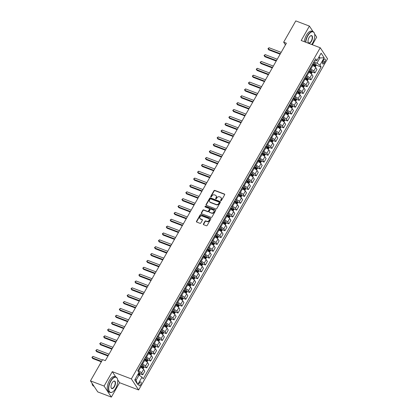 <?xml version="1.0" encoding="UTF-8"?>
<svg xmlns="http://www.w3.org/2000/svg" width="418" height="418" viewBox="0 0 418 418"><rect width="100%" height="100%" fill="white"/><g stroke="black" fill="none" stroke-linecap="round" stroke-linejoin="round"><path stroke-width="0.63" d="M220.803 200.744A0.455 0.381 -33.4 0 0 221.394 200.509L224.654 194.788A0.648 0.543 -33.4 0 0 224.429 194.046L214.81 190.378A0.648 0.543 -33.4 0 0 213.969 190.712L210.703 196.439A0.455 0.381 -33.4 0 0 211.451 196.721L211.874 195.985A2.069 1.735 -33.4 0 1 214.57 194.908L215.369 195.216A2.069 1.735 -33.4 0 1 216.111 195.802A2.069 1.735 -33.4 0 1 216.096 197.594L215.672 198.331A0.455 0.381 -33.4 0 0 216.419 198.618L216.843 197.876A2.069 1.735 -33.4 0 1 219.539 196.805L220.338 197.113A2.069 1.735 -33.4 0 1 221.08 197.693A2.069 1.735 -33.4 0 1 221.065 199.485L220.641 200.227A0.455 0.381 -33.4 0 0 220.803 200.744M140.652 384.821A2.106 0.977 110.9 0 0 140.772 381.9A2.106 0.977 110.9 0 0 139.387 382.914A2.106 0.977 110.9 0 0 139.272 385.835A2.106 0.977 110.9 0 0 140.652 384.821M203.425 223.975A0.648 0.543 -33.4 0 0 203.65 224.717L206.351 225.746A0.648 0.543 -33.4 0 0 207.192 225.412L210.813 219.053A0.648 0.543 -33.4 0 0 210.588 218.311L200.969 214.643A0.648 0.543 -33.4 0 0 200.128 214.983L196.502 221.336A0.648 0.543 -33.4 0 0 196.732 222.078L199.987 223.322A0.648 0.543 -33.4 0 0 200.828 222.987L202.38 220.265A0.648 0.543 -33.4 0 0 202.155 219.523L200.541 218.907A1.729 1.453 -33.4 0 1 199.919 218.421A1.729 1.453 -33.4 0 1 200.201 216.555A1.729 1.453 -33.4 0 1 202.181 216.028L208.514 218.442A1.729 1.453 -33.4 0 1 209.136 218.927A1.729 1.453 -33.4 0 1 208.848 220.793A1.729 1.453 -33.4 0 1 206.873 221.321L205.818 220.918A0.648 0.543 -33.4 0 0 204.972 221.253L203.425 223.975L203.618 224.273A0.648 0.543 -33.4 0 0 203.545 224.665M112.296 371.659L104.077 386.06L90.466 380.876L97.755 391.912L111.366 397.1L119.585 382.695L138.64 389.957L131.351 378.922L112.296 371.659L115.833 377.015M313.092 31.674L309.404 26.088L301.19 40.494L320.245 47.757L131.351 378.922M309.404 26.088L295.792 20.9L283.665 42.166L285.442 44.857M90.466 380.876L102.598 359.611L105.32 360.645L286.387 43.2L283.665 42.166M215.902 208.995A0.648 0.543 -33.4 0 0 216.743 208.66L220.37 202.302A0.648 0.543 -33.4 0 0 220.145 201.56L210.526 197.892A0.648 0.543 -33.4 0 0 209.684 198.231L206.058 204.585A0.648 0.543 -33.4 0 0 206.283 205.327L215.902 208.995M215.594 210.677L211.968 217.036A0.648 0.543 -33.4 0 1 211.127 217.37L201.507 213.702A0.648 0.543 -33.4 0 1 201.277 212.961L202.829 210.238A0.648 0.543 -33.4 0 1 203.671 209.904L207.574 211.393A0.648 0.543 -33.4 0 0 208.415 211.059L209.444 209.251A0.648 0.543 -33.4 0 0 209.219 208.509L205.154 206.962A0.455 0.381 -33.4 0 1 205.588 206.21L215.364 209.935A0.648 0.543 -33.4 0 1 215.594 210.677M323.636 59.957L322.952 61.164A2.038 0.951 110.9 0 0 322.832 63.996A2.038 0.951 110.9 0 0 324.169 63.013L324.859 61.807A2.038 0.951 110.9 0 0 324.974 58.975A2.038 0.951 110.9 0 0 323.636 59.957M138.64 389.957L327.534 58.792L320.245 47.757M314.649 60.62L315.501 60.944L316.891 60.579L315.7 58.776L137.762 370.735L138.954 372.542L134.732 379.946L137.762 384.544L136.049 380.323L139.022 375.113L137.762 374.632M316.891 60.579L321.118 53.175L324.154 57.768L319.927 65.177L316.959 63.149L313.876 61.974M316.034 65.041L321.118 66.979L319.927 65.177M321.118 66.979L143.181 378.938L141.989 377.135L137.762 384.544M312.345 44.747L316.692 37.124L314.592 33.942M104.077 386.06L111.366 397.1M318.673 57.459L319.937 57.94L319.112 56.691M316.959 63.149L319.937 57.94L324.154 57.768M139.973 373.708L142.773 374.774L141.582 372.971A2.633 0.737 -150.3 0 0 138.614 370.949L137.815 370.641M142.773 374.774L144.806 371.21L143.614 369.402A2.633 0.737 -150.3 0 0 140.647 367.38L139.852 367.077M143.886 366.847L146.687 367.913L145.49 366.111A2.633 0.737 -150.3 0 0 142.528 364.088L141.728 363.785M146.687 367.913L148.719 364.35L147.528 362.542A2.633 0.737 -150.3 0 0 144.56 360.52L143.761 360.217M147.8 359.987L150.595 361.058L149.404 359.25A2.633 0.737 -150.3 0 0 146.441 357.228L145.642 356.925M150.595 361.058L152.633 357.489L151.441 355.687A2.633 0.737 -150.3 0 0 148.474 353.659L147.674 353.356M151.708 353.132L154.508 354.198L153.317 352.395A2.633 0.737 -150.3 0 0 150.349 350.368L149.555 350.065M154.508 354.198L156.546 350.629L155.35 348.826A2.633 0.737 -150.3 0 0 152.387 346.804L151.588 346.496M155.621 346.271L158.422 347.337L157.231 345.534A2.633 0.737 -150.3 0 0 154.263 343.507L153.463 343.204M158.422 347.337L160.455 343.774L159.263 341.966A2.633 0.737 -150.3 0 0 156.301 339.944L155.501 339.641M159.535 339.411L162.336 340.477L161.144 338.674A2.633 0.737 -150.3 0 0 158.176 336.652L157.377 336.344M162.336 340.477L164.368 336.913L163.177 335.105A2.633 0.737 -150.3 0 0 160.209 333.083L159.415 332.78M163.448 332.55L166.249 333.621L165.053 331.814A2.633 0.737 -150.3 0 0 162.09 329.792L161.291 329.488M166.249 333.621L168.282 330.053L167.09 328.25A2.633 0.737 -150.3 0 0 164.122 326.223L163.323 325.92M167.357 325.695L170.157 326.761L168.966 324.953A2.633 0.737 -150.3 0 0 166.003 322.931L165.204 322.628M170.157 326.761L172.195 323.192L171.004 321.39A2.633 0.737 -150.3 0 0 168.036 319.362L167.237 319.059M171.27 318.835L174.071 319.901L172.88 318.098A2.633 0.737 -150.3 0 0 169.912 316.071L169.118 315.768M174.071 319.901L176.109 316.332L174.912 314.529A2.633 0.737 -150.3 0 0 171.95 312.507L171.15 312.199M175.184 311.974L177.984 313.04L176.793 311.238A2.633 0.737 -150.3 0 0 173.825 309.215L173.026 308.907M177.984 313.04L180.017 309.477L178.826 307.669A2.633 0.737 -150.3 0 0 175.863 305.647L175.064 305.344M179.097 305.114L181.898 306.185L180.707 304.377A2.633 0.737 -150.3 0 0 177.739 302.355L176.939 302.052M181.898 306.185L183.93 302.616L182.739 300.808A2.633 0.737 -150.3 0 0 179.771 298.786L178.977 298.483M183.011 298.253L185.811 299.325L184.615 297.517A2.633 0.737 -150.3 0 0 181.652 295.495L180.853 295.192M185.811 299.325L187.844 295.756L186.653 293.953A2.633 0.737 -150.3 0 0 183.685 291.926L182.885 291.623M186.919 291.398L189.72 292.464L188.528 290.662A2.633 0.737 -150.3 0 0 185.566 288.634L184.766 288.331M189.72 292.464L191.757 288.895L190.566 287.093A2.633 0.737 -150.3 0 0 187.598 285.071L186.799 284.762M190.833 284.538L193.633 285.604L192.442 283.801A2.633 0.737 -150.3 0 0 189.474 281.774L188.68 281.471M193.633 285.604L195.666 282.04L194.474 280.232A2.633 0.737 -150.3 0 0 191.512 278.21L190.712 277.907M194.746 277.677L197.547 278.743L196.356 276.941A2.633 0.737 -150.3 0 0 193.388 274.919L192.588 274.61M197.547 278.743L199.579 275.18L198.388 273.372A2.633 0.737 -150.3 0 0 195.425 271.35L194.626 271.047M198.66 270.817L201.46 271.888L200.269 270.08A2.633 0.737 -150.3 0 0 197.301 268.058L196.502 267.755M201.46 271.888L203.493 268.319L202.302 266.517A2.633 0.737 -150.3 0 0 199.334 264.489L198.54 264.186M202.573 263.962L205.369 265.028L204.177 263.22A2.633 0.737 -150.3 0 0 201.215 261.198L200.415 260.895M205.369 265.028L207.406 261.459L206.215 259.656A2.633 0.737 -150.3 0 0 203.247 257.634L202.448 257.326M206.482 257.101L209.282 258.167L208.091 256.365A2.633 0.737 -150.3 0 0 205.128 254.337L204.329 254.034M209.282 258.167L211.32 254.599L210.129 252.796A2.633 0.737 -150.3 0 0 207.161 250.774L206.361 250.466M210.395 250.241L213.196 251.307L212.004 249.504A2.633 0.737 -150.3 0 0 209.037 247.482L208.242 247.174M213.196 251.307L215.228 247.743L214.037 245.936A2.633 0.737 -150.3 0 0 211.074 243.913L210.275 243.61M214.309 243.38L217.109 244.452L215.918 242.644A2.633 0.737 -150.3 0 0 212.95 240.622L212.151 240.319M217.109 244.452L219.142 240.883L217.95 239.075A2.633 0.737 -150.3 0 0 214.988 237.053L214.188 236.75M218.222 236.52L221.023 237.591L219.831 235.783A2.633 0.737 -150.3 0 0 216.864 233.761L216.064 233.458M221.023 237.591L223.055 234.023L221.864 232.22A2.633 0.737 -150.3 0 0 218.896 230.193L218.102 229.89M222.136 229.665L224.931 230.731L223.74 228.928A2.633 0.737 -150.3 0 0 220.777 226.901L219.978 226.598M224.931 230.731L226.969 227.162L225.777 225.359A2.633 0.737 -150.3 0 0 222.81 223.337L222.01 223.029M226.044 222.804L228.845 223.87L227.653 222.068A2.633 0.737 -150.3 0 0 224.691 220.04L223.891 219.737M228.845 223.87L230.882 220.307L229.691 218.499A2.633 0.737 -150.3 0 0 226.723 216.477L225.924 216.174M229.957 215.944L232.758 217.01L231.567 215.207A2.633 0.737 -150.3 0 0 228.599 213.185L227.805 212.877M232.758 217.01L234.791 213.446L233.599 211.639A2.633 0.737 -150.3 0 0 230.637 209.617L229.837 209.314M233.871 209.084L236.672 210.155L235.48 208.347A2.633 0.737 -150.3 0 0 232.512 206.325L231.713 206.022M236.672 210.155L238.704 206.586L237.513 204.783A2.633 0.737 -150.3 0 0 234.55 202.756L233.751 202.453M237.785 202.228L240.585 203.294L239.394 201.486A2.633 0.737 -150.3 0 0 236.426 199.464L235.627 199.161M240.585 203.294L242.618 199.726L241.426 197.923A2.633 0.737 -150.3 0 0 238.459 195.901L237.664 195.593M241.698 195.368L244.493 196.434L243.302 194.631A2.633 0.737 -150.3 0 0 240.34 192.604L239.54 192.301M244.493 196.434L246.531 192.865L245.34 191.063A2.633 0.737 -150.3 0 0 242.372 189.04L241.573 188.737M245.606 188.508L248.407 189.573L247.216 187.771A2.633 0.737 -150.3 0 0 244.253 185.749L243.454 185.44M248.407 189.573L250.445 186.01L249.253 184.202A2.633 0.737 -150.3 0 0 246.286 182.18L245.486 181.877M249.52 181.647L252.32 182.718L251.129 180.91A2.633 0.737 -150.3 0 0 248.161 178.888L247.367 178.585M252.32 182.718L254.353 179.15L253.162 177.342A2.633 0.737 -150.3 0 0 250.199 175.32L249.4 175.017M253.433 174.787L256.234 175.858L255.043 174.05A2.633 0.737 -150.3 0 0 252.075 172.028L251.275 171.725M256.234 175.858L258.267 172.289L257.075 170.487A2.633 0.737 -150.3 0 0 254.107 168.459L253.313 168.156M257.347 167.931L260.148 168.997L258.956 167.195A2.633 0.737 -150.3 0 0 255.988 165.167L255.189 164.864M260.148 168.997L262.18 165.429L260.989 163.626A2.633 0.737 -150.3 0 0 258.021 161.604L257.227 161.296M261.26 161.071L264.056 162.137L262.865 160.334A2.633 0.737 -150.3 0 0 259.902 158.312L259.103 158.004M264.056 162.137L266.094 158.574L264.902 156.766A2.633 0.737 -150.3 0 0 261.934 154.744L261.135 154.441M265.169 154.211L267.969 155.277L266.778 153.474A2.633 0.737 -150.3 0 0 263.815 151.452L263.016 151.144M267.969 155.277L270.007 151.713L268.811 149.905A2.633 0.737 -150.3 0 0 265.848 147.883L265.049 147.58M269.082 147.35L271.883 148.421L270.692 146.613A2.633 0.737 -150.3 0 0 267.724 144.591L266.93 144.288M271.883 148.421L273.915 144.853L272.724 143.05A2.633 0.737 -150.3 0 0 269.762 141.023L268.962 140.72M272.996 140.495L275.796 141.561L274.605 139.753A2.633 0.737 -150.3 0 0 271.637 137.731L270.838 137.428M275.796 141.561L277.829 137.992L276.638 136.19A2.633 0.737 -150.3 0 0 273.67 134.168L272.876 133.859M276.909 133.635L279.71 134.701L278.513 132.898A2.633 0.737 -150.3 0 0 275.551 130.871L274.751 130.568M279.71 134.701L281.742 131.132L280.551 129.329A2.633 0.737 -150.3 0 0 277.583 127.307L276.784 127.004M280.823 126.774L283.618 127.84L282.427 126.037A2.633 0.737 -150.3 0 0 279.464 124.015L278.665 123.707M283.618 127.84L285.656 124.277L284.465 122.469A2.633 0.737 -150.3 0 0 281.497 120.447L280.697 120.144M284.731 119.914L287.532 120.985L286.34 119.177A2.633 0.737 -150.3 0 0 283.373 117.155L282.578 116.852M287.532 120.985L289.57 117.416L288.373 115.608A2.633 0.737 -150.3 0 0 285.41 113.586L284.611 113.283M288.645 113.059L291.445 114.124L290.254 112.317A2.633 0.737 -150.3 0 0 287.286 110.295L286.487 109.991M291.445 114.124L293.478 110.556L292.286 108.753A2.633 0.737 -150.3 0 0 289.324 106.726L288.524 106.423M292.558 106.198L295.359 107.264L294.167 105.461A2.633 0.737 -150.3 0 0 291.2 103.434L290.4 103.131M295.359 107.264L297.391 103.695L296.2 101.893A2.633 0.737 -150.3 0 0 293.232 99.871L292.438 99.562M296.472 99.338L299.272 100.404L298.076 98.601A2.633 0.737 -150.3 0 0 295.113 96.579L294.314 96.271M299.272 100.404L301.305 96.84L300.114 95.032A2.633 0.737 -150.3 0 0 297.146 93.01L296.346 92.707M300.38 92.477L303.181 93.543L301.989 91.741A2.633 0.737 -150.3 0 0 299.027 89.718L298.227 89.415M303.181 93.543L305.218 89.98L304.027 88.172A2.633 0.737 -150.3 0 0 301.059 86.15L300.26 85.847M304.294 85.617L307.094 86.688L305.903 84.88A2.633 0.737 -150.3 0 0 302.935 82.858L302.141 82.555M307.094 86.688L309.132 83.119L307.935 81.317A2.633 0.737 -150.3 0 0 304.973 79.289L304.173 78.986M308.207 78.762L311.008 79.828L309.816 78.02A2.633 0.737 -150.3 0 0 306.849 75.998L306.049 75.695M311.008 79.828L313.04 76.259L311.849 74.456A2.633 0.737 -150.3 0 0 308.886 72.434L308.087 72.126M312.121 71.901L314.921 72.967L313.73 71.164A2.633 0.737 -150.3 0 0 310.762 69.137L309.963 68.834M314.921 72.967L316.954 69.398L315.762 67.596A2.633 0.737 -150.3 0 0 312.795 65.574L312 65.271M135.228 379.079L136.049 380.323M139.022 375.113L141.989 377.135M119.585 382.695L117.636 379.743M220.782 200.739A0.455 0.381 -33.4 0 1 220.84 200.525L221.263 199.783A2.069 1.735 -33.4 0 0 221.279 197.991A2.069 1.735 -33.4 0 0 221.169 197.85M216.2 195.958A2.069 1.735 -33.4 0 1 216.31 196.099A2.069 1.735 -33.4 0 1 216.294 197.892L215.871 198.628A0.455 0.381 -33.4 0 0 215.813 198.843M224.727 194.396A0.648 0.543 -33.4 0 0 224.628 194.344L215.009 190.676A0.648 0.543 -33.4 0 0 214.162 191.016L210.902 196.737A0.455 0.381 -33.4 0 0 210.844 196.951M220.443 201.91A0.648 0.543 -33.4 0 0 220.338 201.857L210.719 198.195A0.648 0.543 -33.4 0 0 209.878 198.529L206.252 204.883A0.648 0.543 -33.4 0 0 206.178 205.275M219.283 202.61A0.455 0.381 -33.4 0 0 219.126 202.093L210.682 198.874A0.455 0.381 -33.4 0 0 210.092 199.109L209.648 199.888A2.069 1.735 -33.4 0 0 209.632 201.68A2.069 1.735 -33.4 0 0 210.374 202.265L216.148 204.465A2.069 1.735 -33.4 0 0 218.839 203.394L219.283 202.61L219.481 202.908A0.455 0.381 -33.4 0 0 219.34 202.396M209.742 201.821A2.069 1.735 -33.4 0 0 209.831 201.978A2.069 1.735 -33.4 0 0 210.573 202.563L210.374 202.265M219.481 202.908L219.037 203.691A2.069 1.735 -33.4 0 1 216.341 204.763L210.573 202.563M209.517 208.864A0.648 0.543 -33.4 0 1 209.643 209.554L208.613 211.356A0.648 0.543 -33.4 0 1 207.772 211.691L203.869 210.202A0.648 0.543 -33.4 0 0 203.028 210.536L201.476 213.258A0.648 0.543 -33.4 0 0 201.403 213.65M215.667 210.285A0.648 0.543 -33.4 0 0 215.563 210.233L205.781 206.508A0.455 0.381 -33.4 0 0 205.139 206.957M211.623 212.934A1.729 1.453 -33.4 0 0 213.598 212.407A1.729 1.453 -33.4 0 0 213.885 210.541A1.729 1.453 -33.4 0 0 213.264 210.055L211.033 209.204A0.648 0.543 -33.4 0 0 210.191 209.538L209.162 211.341A0.648 0.543 -33.4 0 0 209.392 212.083L211.816 213.232A1.729 1.453 -33.4 0 0 213.797 212.705A1.729 1.453 -33.4 0 0 214.084 210.839A1.729 1.453 -33.4 0 0 213.974 210.698M209.287 212.03A0.648 0.543 -33.4 0 0 209.585 212.381L209.392 212.083M211.816 213.232L209.585 212.381M209.225 219.084A1.729 1.453 -33.4 0 1 209.334 219.225A1.729 1.453 -33.4 0 1 209.047 221.091A1.729 1.453 -33.4 0 1 207.067 221.618L206.011 221.216A0.648 0.543 -33.4 0 0 205.17 221.55L203.618 224.273M200.029 218.562A1.729 1.453 -33.4 0 0 200.117 218.719A1.729 1.453 -33.4 0 0 200.734 219.204L200.541 218.907M202.453 219.873A0.648 0.543 -33.4 0 0 202.354 219.821L200.734 219.204M210.886 218.661A0.648 0.543 -33.4 0 0 210.787 218.609L201.168 214.946A0.648 0.543 -33.4 0 0 200.326 215.28L196.7 221.634A0.648 0.543 -33.4 0 0 196.627 222.026M315.203 66.995L316.065 65.485L315.982 64.341A1.745 0.491 -150.3 0 0 314.906 63.447L313.51 62.611M281.162 52.36L269.067 47.751L268.283 49.12L268.774 49.867L280.117 54.188M312.544 64.315L313.934 65.145A1.745 0.491 29.7 0 1 314.796 65.793L315.172 65.135A1.745 0.491 -150.3 0 0 314.31 64.487L312.92 63.656M312.8 63.865L314.388 64.837L314.012 65.495M268.774 49.867L267.959 48.666L268.283 49.12L280.379 53.734M267.959 48.666L269.067 47.751M311.29 73.855L312.152 72.345L312.068 71.201A1.745 0.491 -150.3 0 0 310.992 70.308L309.602 69.472M277.249 59.22L265.153 54.606L264.369 55.981L264.86 56.728L276.204 61.049M308.63 71.175L310.02 72.006A1.745 0.491 29.7 0 1 310.887 72.654L311.258 71.995A1.745 0.491 -150.3 0 0 310.396 71.347L309.006 70.517M308.886 70.726L310.475 71.692L310.104 72.351M264.86 56.728L264.045 55.521L264.369 55.981L276.465 60.589M264.045 55.521L265.153 54.606M307.376 80.711L308.238 79.206L308.16 78.061A1.745 0.491 -150.3 0 0 307.078 77.163L305.689 76.332M273.335 66.081L261.24 61.467L260.456 62.841L260.952 63.583L272.296 67.909M304.717 78.03L306.112 78.866A1.745 0.491 29.7 0 1 306.974 79.509L307.35 78.85A1.745 0.491 -150.3 0 0 306.483 78.208L305.093 77.372M304.973 77.581L306.566 78.553L306.19 79.211M260.952 63.583L260.132 62.381L260.456 62.841L272.557 67.45M260.132 62.381L261.24 61.467M303.468 87.571L304.325 86.066L304.247 84.917A1.745 0.491 -150.3 0 0 303.165 84.023L301.775 83.192M269.427 72.936L257.326 68.327L256.547 69.696L257.039 70.443L268.382 74.77M300.803 84.891L302.198 85.727A1.745 0.491 29.7 0 1 303.06 86.369L303.437 85.711A1.745 0.491 -150.3 0 0 302.575 85.068L301.179 84.232M301.059 84.441L302.653 85.413L302.277 86.071M257.039 70.443L256.218 69.242L256.547 69.696L268.643 74.31M256.218 69.242L257.326 68.327M299.554 94.431L300.417 92.921L300.333 91.777A1.745 0.491 -150.3 0 0 299.257 90.884L297.862 90.048M265.514 79.796L253.418 75.188L252.634 76.557L253.125 77.304L264.469 81.63M296.895 91.751L298.285 92.582A1.745 0.491 29.7 0 1 299.147 93.23L299.523 92.571A1.745 0.491 -150.3 0 0 298.661 91.923L297.266 91.093M297.151 91.302L298.739 92.273L298.363 92.932M253.125 77.304L252.31 76.102L252.634 76.557L264.73 81.17M252.31 76.102L253.418 75.188M311.708 44.501A8.031 3.736 110.9 0 0 312.664 43.038A8.031 3.736 110.9 0 0 314.529 33.712A8.031 3.736 110.9 0 0 307.857 35.755A8.031 3.736 110.9 0 0 305.788 42.244M305.521 42.145A8.229 3.825 -69.1 0 1 307.638 35.603A8.229 3.825 -69.1 0 1 313.03 31.648A8.229 3.825 -69.1 0 1 314.472 33.508A8.229 3.825 -69.1 0 1 314.498 33.612M311.462 41.215A4.013 1.865 -69.1 0 1 308.129 42.239A4.013 1.865 -69.1 0 1 309.059 37.578A4.013 1.865 -69.1 0 1 310.564 35.854A4.013 1.865 -69.1 0 1 312.465 36.868A4.013 1.865 -69.1 0 1 311.462 41.215M308.103 42.134A3.819 1.776 110.9 0 0 308.74 42.902A3.819 1.776 110.9 0 0 311.243 41.063A3.819 1.776 110.9 0 0 311.457 35.765A3.819 1.776 110.9 0 0 310.469 35.917M290.301 30.53A5.925 2.754 -69.1 0 1 290.63 29.903A5.925 2.754 -69.1 0 1 290.991 29.323M304.325 41.69A8.229 3.825 -69.1 0 1 306.441 35.149A8.229 3.825 -69.1 0 1 311.833 31.188L313.03 31.648M115.634 388.468A8.031 3.736 110.9 0 0 117.5 379.142A8.031 3.736 110.9 0 0 110.827 381.19A8.031 3.736 110.9 0 0 108.821 389.884A8.031 3.736 110.9 0 0 112.63 391.912A8.031 3.736 110.9 0 0 115.634 388.468M112.541 391.964A8.229 3.825 -69.1 0 1 112.452 392.021A8.229 3.825 -69.1 0 1 110.138 392.455A8.229 3.825 -69.1 0 1 110.608 381.038A8.229 3.825 -69.1 0 1 116 377.078A8.229 3.825 -69.1 0 1 117.442 378.943A8.229 3.825 -69.1 0 1 117.468 379.042M114.433 386.65A4.013 1.865 -69.1 0 1 111.099 387.674A4.013 1.865 -69.1 0 1 112.029 383.008A4.013 1.865 -69.1 0 1 113.534 381.289A4.013 1.865 -69.1 0 1 115.436 382.303A4.013 1.865 -69.1 0 1 114.433 386.65M111.068 387.564A3.819 1.776 110.9 0 0 111.71 388.332A3.819 1.776 110.9 0 0 114.213 386.498A3.819 1.776 110.9 0 0 114.427 381.2A3.819 1.776 110.9 0 0 113.44 381.347M93.271 375.96A5.925 2.754 -69.1 0 1 93.601 375.338A5.925 2.754 -69.1 0 1 93.961 374.753M110.138 392.455L108.941 391.995A8.229 3.825 -69.1 0 1 109.406 380.579A8.229 3.825 -69.1 0 1 114.798 376.623L116 377.078M94.071 386.331L93.695 386.185A8.229 3.825 -69.1 0 1 92.054 383.275M295.641 101.292L296.503 99.782L296.419 98.638A1.745 0.491 -150.3 0 0 295.343 97.744L293.953 96.908M261.6 86.657L249.504 82.043L248.72 83.417L249.212 84.164L260.555 88.485M292.981 98.611L294.371 99.442A1.745 0.491 29.7 0 1 295.233 100.09L295.61 99.432A1.745 0.491 -150.3 0 0 294.747 98.784L293.358 97.953M293.237 98.162L294.826 99.134L294.45 99.792M249.212 84.164L248.396 82.957L248.72 83.417L260.816 88.031M248.396 82.957L249.504 82.043M291.727 108.152L292.59 106.642L292.506 105.498A1.745 0.491 -150.3 0 0 291.43 104.599L290.04 103.768M257.687 93.517L245.591 88.903L244.807 90.278L245.298 91.025L256.642 95.346M289.068 105.472L290.458 106.303A1.745 0.491 29.7 0 1 291.325 106.945L291.696 106.287A1.745 0.491 -150.3 0 0 290.834 105.644L289.444 104.813M289.324 105.022L290.918 105.989L290.541 106.647M245.298 91.025L244.483 89.818L244.807 90.278L256.908 94.886M244.483 89.818L245.591 88.903M287.814 115.007L288.676 113.503L288.598 112.353A1.745 0.491 -150.3 0 0 287.516 111.46L286.126 110.629M253.773 100.377L241.677 95.764L240.893 97.138L241.39 97.88L252.733 102.206M285.154 112.327L286.549 113.163A1.745 0.491 29.7 0 1 287.412 113.806L287.788 113.147A1.745 0.491 -150.3 0 0 286.92 112.505L285.531 111.669M285.41 111.878L287.004 112.85L286.628 113.508M241.39 97.88L240.569 96.678L240.893 97.138L252.994 101.746M240.569 96.678L241.677 95.764M283.906 121.868L284.762 120.358L284.684 119.214A1.745 0.491 -150.3 0 0 283.608 118.32L282.213 117.489M249.865 107.233L237.764 102.624L236.985 103.993L237.476 104.74L248.82 109.067M281.241 119.187L282.636 120.023A1.745 0.491 29.7 0 1 283.498 120.666L283.874 120.008A1.745 0.491 -150.3 0 0 283.012 119.365L281.617 118.529M281.497 118.738L283.09 119.71L282.714 120.368M237.476 104.74L236.656 103.539L236.985 103.993L249.081 108.607M236.656 103.539L237.764 102.624M279.992 128.728L280.854 127.218L280.771 126.074A1.745 0.491 -150.3 0 0 279.694 125.181L278.299 124.345M245.951 114.093L233.855 109.485L233.072 110.854L233.563 111.601L244.906 115.922M277.333 126.048L278.722 126.879A1.745 0.491 29.7 0 1 279.585 127.527L279.961 126.868A1.745 0.491 -150.3 0 0 279.099 126.22L277.709 125.39M277.589 125.599L279.177 126.57L278.801 127.229M233.563 111.601L232.748 110.399L233.072 110.854L245.167 115.467M232.748 110.399L233.855 109.485M276.079 135.589L276.941 134.079L276.857 132.934A1.745 0.491 -150.3 0 0 275.781 132.041L274.391 131.205M242.038 120.954L229.942 116.34L229.158 117.714L229.649 118.461L240.993 122.782M273.419 132.908L274.809 133.739A1.745 0.491 29.7 0 1 275.671 134.387L276.047 133.729A1.745 0.491 -150.3 0 0 275.185 133.081L273.795 132.25M273.675 132.459L275.263 133.426L274.887 134.084M229.649 118.461L228.834 117.254L229.158 117.714L241.254 122.322M228.834 117.254L229.942 116.34M272.165 142.444L273.027 140.939L272.944 139.795A1.745 0.491 -150.3 0 0 271.867 138.896L270.477 138.065M238.124 127.814L226.028 123.2L225.245 124.574L225.736 125.316L237.079 129.643M269.505 139.764L270.895 140.6A1.745 0.491 29.7 0 1 271.763 141.242L272.134 140.584A1.745 0.491 -150.3 0 0 271.272 139.941L269.882 139.105M269.762 139.314L271.355 140.286L270.979 140.944M225.736 125.316L224.921 124.115L225.245 124.574L237.346 129.183M224.921 124.115L226.028 123.2M268.251 149.304L269.114 147.8L269.035 146.65A1.745 0.491 -150.3 0 0 267.954 145.757L266.564 144.926M234.211 134.669L222.115 130.061L221.331 131.43L221.827 132.177L233.171 136.503M265.592 146.624L266.987 147.46A1.745 0.491 29.7 0 1 267.849 148.103L268.225 147.444A1.745 0.491 -150.3 0 0 267.363 146.802L265.968 145.966M265.848 146.175L267.442 147.146L267.065 147.805M221.827 132.177L221.007 130.975L221.331 131.43L233.432 136.043M221.007 130.975L222.115 130.061M264.343 156.165L265.2 154.655L265.122 153.511A1.745 0.491 -150.3 0 0 264.045 152.617L262.65 151.781M230.302 141.53L218.201 136.921L217.423 138.29L217.914 139.037L229.257 143.364M261.678 153.484L263.074 154.315A1.745 0.491 29.7 0 1 263.936 154.963L264.312 154.305A1.745 0.491 -150.3 0 0 263.45 153.657L262.055 152.826M261.94 153.035L263.528 154.007L263.152 154.665M217.914 139.037L217.094 137.835L217.423 138.29L229.519 142.904M217.094 137.835L218.201 136.921M260.43 163.025L261.292 161.515L261.208 160.371A1.745 0.491 -150.3 0 0 260.132 159.477L258.737 158.641M226.389 148.39L214.293 143.776L213.509 145.15L214 145.898L225.344 150.219M257.77 160.345L259.16 161.176A1.745 0.491 29.7 0 1 260.022 161.823L260.398 161.165A1.745 0.491 -150.3 0 0 259.536 160.517L258.146 159.686M258.026 159.895L259.615 160.867L259.238 161.526M214 145.898L213.185 144.691L213.509 145.15L225.605 149.764M213.185 144.691L214.293 143.776M256.516 169.886L257.378 168.376L257.295 167.231A1.745 0.491 -150.3 0 0 256.218 166.333L254.828 165.502M222.475 155.25L210.379 150.637L209.596 152.011L210.087 152.758L221.43 157.079M253.857 167.205L255.246 168.036A1.745 0.491 29.7 0 1 256.109 168.679L256.485 168.02A1.745 0.491 -150.3 0 0 255.623 167.378L254.233 166.547M254.113 166.756L255.701 167.722L255.325 168.381M210.087 152.758L209.272 151.551L209.596 152.011L221.692 156.619M209.272 151.551L210.379 150.637M252.603 176.741L253.465 175.236L253.381 174.087A1.745 0.491 -150.3 0 0 252.305 173.193L250.915 172.362M218.562 162.111L206.466 157.497L205.682 158.871L206.178 159.613L217.522 163.94M249.943 174.06L251.333 174.896A1.745 0.491 29.7 0 1 252.2 175.539L252.571 174.881A1.745 0.491 -150.3 0 0 251.709 174.238L250.319 173.402M250.199 173.611L251.793 174.583L251.417 175.241M206.178 159.613L205.358 158.412L205.682 158.871L217.783 163.48M205.358 158.412L206.466 157.497M248.689 183.601L249.551 182.091L249.473 180.947A1.745 0.491 -150.3 0 0 248.391 180.053L247.001 179.223M214.653 168.966L202.552 164.358L201.769 165.727L202.265 166.474L213.608 170.8M246.03 180.921L247.425 181.757A1.745 0.491 29.7 0 1 248.287 182.4L248.663 181.741A1.745 0.491 -150.3 0 0 247.801 181.099L246.406 180.262M246.286 180.471L247.879 181.443L247.503 182.102M202.265 166.474L201.445 165.272L201.769 165.727L213.87 170.34M201.445 165.272L202.552 164.358M244.781 190.462L245.638 188.952L245.559 187.807A1.745 0.491 -150.3 0 0 244.483 186.914L243.088 186.078M210.74 175.826L198.639 171.218L197.86 172.587L198.351 173.334L209.695 177.655M242.116 187.781L243.511 188.612A1.745 0.491 29.7 0 1 244.373 189.26L244.749 188.602A1.745 0.491 -150.3 0 0 243.887 187.954L242.492 187.123M242.377 187.332L243.966 188.304L243.589 188.962M198.351 173.334L197.531 172.132L197.86 172.587L209.956 177.201M197.531 172.132L198.639 171.218M240.867 197.322L241.729 195.812L241.646 194.668A1.745 0.491 -150.3 0 0 240.569 193.774L239.174 192.938M206.826 182.687L194.731 178.073L193.947 179.447L194.438 180.195L205.781 184.516M238.208 194.642L239.598 195.472A1.745 0.491 29.7 0 1 240.46 196.12L240.836 195.462A1.745 0.491 -150.3 0 0 239.974 194.814L238.584 193.983M238.464 194.192L240.052 195.159L239.676 195.817M194.438 180.195L193.623 178.988L193.947 179.447L206.043 184.056M193.623 178.988L194.731 178.073M236.954 204.177L237.816 202.673L237.732 201.523A1.745 0.491 -150.3 0 0 236.656 200.63L235.266 199.799M202.913 189.547L190.817 184.934L190.033 186.308L190.524 187.05L201.868 191.376M234.294 201.497L235.684 202.333A1.745 0.491 29.7 0 1 236.546 202.976L236.922 202.317A1.745 0.491 -150.3 0 0 236.06 201.675L234.67 200.839M234.55 201.048L236.139 202.019L235.762 202.678M190.524 187.05L189.709 185.848L190.033 186.308L202.129 190.916M189.709 185.848L190.817 184.934M233.04 211.038L233.902 209.533L233.819 208.383A1.745 0.491 -150.3 0 0 232.742 207.49L231.353 206.659M198.999 196.403L186.903 191.794L186.12 193.163L186.616 193.91L197.96 198.236M230.381 208.357L231.771 209.193A1.745 0.491 29.7 0 1 232.638 209.836L233.014 209.178A1.745 0.491 -150.3 0 0 232.147 208.535L230.757 207.699M230.637 207.908L232.23 208.88L231.854 209.538M186.616 193.91L185.796 192.708L186.12 193.163L198.221 197.777M185.796 192.708L186.903 191.794M229.132 217.898L229.989 216.388L229.91 215.244A1.745 0.491 -150.3 0 0 228.829 214.35L227.439 213.514M195.091 203.263L182.99 198.654L182.206 200.023L182.703 200.771L194.046 205.097M226.467 215.218L227.862 216.049A1.745 0.491 29.7 0 1 228.724 216.696L229.101 216.038A1.745 0.491 -150.3 0 0 228.238 215.39L226.843 214.559M226.723 214.768L228.317 215.74L227.941 216.399M182.703 200.771L181.882 199.569L182.206 200.023L194.307 204.637M181.882 199.569L182.99 198.654M225.218 224.759L226.075 223.249L225.997 222.104A1.745 0.491 -150.3 0 0 224.921 221.211L223.525 220.375M191.178 210.123L179.076 205.51L178.298 206.884L178.789 207.631L190.133 211.952M222.559 222.078L223.949 222.909A1.745 0.491 29.7 0 1 224.811 223.557L225.187 222.898A1.745 0.491 -150.3 0 0 224.325 222.251L222.93 221.42M222.815 221.629L224.403 222.595L224.027 223.259M178.789 207.631L177.969 206.424L178.298 206.884L190.394 211.498M177.969 206.424L179.076 205.51M221.305 231.619L222.167 230.109L222.083 228.965A1.745 0.491 -150.3 0 0 221.007 228.066L219.612 227.235M187.264 216.984L175.168 212.37L174.384 213.744L174.876 214.491L186.219 218.813M218.645 228.939L220.035 229.769A1.745 0.491 29.7 0 1 220.897 230.412L221.274 229.754A1.745 0.491 -150.3 0 0 220.411 229.111L219.022 228.28M218.901 228.489L220.49 229.456L220.114 230.114M174.876 214.491L174.06 213.284L174.384 213.744L186.48 218.353M174.06 213.284L175.168 212.37M217.391 238.474L218.253 236.969L218.17 235.82A1.745 0.491 -150.3 0 0 217.094 234.926L215.704 234.096M183.35 223.844L171.255 219.231L170.471 220.605L170.962 221.347L182.305 225.673M214.732 235.794L216.122 236.63A1.745 0.491 29.7 0 1 216.984 237.272L217.36 236.614A1.745 0.491 -150.3 0 0 216.498 235.971L215.108 235.135M214.988 235.344L216.576 236.316L216.205 236.975M170.962 221.347L170.147 220.145L170.471 220.605L182.567 225.213M170.147 220.145L171.255 219.231M213.478 245.335L214.34 243.825L214.256 242.68A1.745 0.491 -150.3 0 0 213.18 241.787L211.79 240.956M179.437 230.699L167.341 226.091L166.557 227.46L167.054 228.207L178.397 232.533M210.818 242.654L212.213 243.49A1.745 0.491 29.7 0 1 213.076 244.133L213.452 243.475A1.745 0.491 -150.3 0 0 212.584 242.832L211.194 241.996M211.074 242.205L212.668 243.177L212.292 243.835M167.054 228.207L166.233 227.005L166.557 227.46L178.658 232.074M166.233 227.005L167.341 226.091M209.57 252.195L210.426 250.685L210.348 249.541A1.745 0.491 -150.3 0 0 209.266 248.647L207.877 247.811M175.529 237.56L163.428 232.951L162.649 234.32L163.14 235.068L174.484 239.389M206.905 249.515L208.3 250.345A1.745 0.491 29.7 0 1 209.162 250.993L209.538 250.335A1.745 0.491 -150.3 0 0 208.676 249.687L207.281 248.856M207.161 249.065L208.754 250.037L208.378 250.695M163.14 235.068L162.32 233.866L162.649 234.32L174.745 238.934M162.32 233.866L163.428 232.951M205.656 259.055L206.513 257.545L206.435 256.401A1.745 0.491 -150.3 0 0 205.358 255.508L203.963 254.672M171.615 244.42L159.514 239.807L158.736 241.181L159.227 241.928L170.57 246.249M202.996 256.375L204.386 257.206A1.745 0.491 29.7 0 1 205.248 257.854L205.625 257.195A1.745 0.491 -150.3 0 0 204.763 256.547L203.367 255.717M203.252 255.926L204.841 256.892L204.465 257.551M159.227 241.928L158.406 240.721L158.736 241.181L170.831 245.789M158.406 240.721L159.514 239.807M201.742 265.911L202.605 264.406L202.521 263.256A1.745 0.491 -150.3 0 0 201.445 262.363L200.05 261.532M167.702 251.281L155.606 246.667L154.822 248.041L155.313 248.783L166.657 253.109M199.083 263.23L200.473 264.066A1.745 0.491 29.7 0 1 201.335 264.709L201.711 264.051A1.745 0.491 -150.3 0 0 200.849 263.408L199.459 262.572M199.339 262.781L200.927 263.753L200.551 264.411M155.313 248.783L154.498 247.581L154.822 248.041L166.918 252.65M154.498 247.581L155.606 246.667M197.829 272.771L198.691 271.261L198.607 270.117A1.745 0.491 -150.3 0 0 197.531 269.223L196.141 268.393M163.788 258.136L151.692 253.527L150.908 254.896L151.4 255.644L162.743 259.97M195.169 270.091L196.559 270.927A1.745 0.491 29.7 0 1 197.421 271.569L197.798 270.911A1.745 0.491 -150.3 0 0 196.935 270.268L195.546 269.432M195.425 269.641L197.014 270.613L196.643 271.272M151.4 255.644L150.584 254.442L150.908 254.896L163.004 259.51M150.584 254.442L151.692 253.527M193.915 279.632L194.778 278.122L194.699 276.977A1.745 0.491 -150.3 0 0 193.618 276.084L192.228 275.248M159.875 264.996L147.779 260.388L146.995 261.757L147.491 262.504L158.835 266.83M191.256 276.951L192.651 277.782A1.745 0.491 29.7 0 1 193.513 278.43L193.889 277.771A1.745 0.491 -150.3 0 0 193.022 277.124L191.632 276.293M191.512 276.502L193.106 277.474L192.729 278.132M147.491 262.504L146.671 261.302L146.995 261.757L159.096 266.37M146.671 261.302L147.779 260.388M190.007 286.492L190.864 284.982L190.786 283.838A1.745 0.491 -150.3 0 0 189.704 282.944L188.314 282.108M155.966 271.857L143.865 267.243L143.087 268.617L143.578 269.364L154.921 273.685M187.342 283.812L188.737 284.642A1.745 0.491 29.7 0 1 189.6 285.29L189.976 284.632A1.745 0.491 -150.3 0 0 189.114 283.984L187.719 283.153M187.598 283.362L189.192 284.329L188.816 284.992M143.578 269.364L142.757 268.157L143.087 268.617L155.182 273.231M142.757 268.157L143.865 267.243M186.094 293.352L186.951 291.842L186.872 290.698A1.745 0.491 -150.3 0 0 185.796 289.799L184.401 288.969M152.053 278.717L139.957 274.103L139.173 275.478L139.664 276.225L151.008 280.546M183.434 290.672L184.824 291.503A1.745 0.491 29.7 0 1 185.686 292.145L186.062 291.487A1.745 0.491 -150.3 0 0 185.2 290.844L183.805 290.014M183.69 290.223L185.279 291.189L184.902 291.848M139.664 276.225L138.849 275.018L139.173 275.478L151.269 280.086M138.849 275.018L139.957 274.103M182.18 300.208L183.042 298.703L182.959 297.553A1.745 0.491 -150.3 0 0 181.882 296.66L180.487 295.829M148.139 285.578L136.043 280.964L135.26 282.338L135.751 283.08L147.094 287.406M179.521 297.527L180.91 298.363A1.745 0.491 29.7 0 1 181.773 299.006L182.149 298.347A1.745 0.491 -150.3 0 0 181.287 297.705L179.897 296.869M179.777 297.078L181.365 298.05L180.989 298.708M135.751 283.08L134.936 281.878L135.26 282.338L147.355 286.947M134.936 281.878L136.043 280.964M178.267 307.068L179.129 305.558L179.045 304.414A1.745 0.491 -150.3 0 0 177.969 303.52L176.579 302.689M144.226 292.433L132.13 287.824L131.346 289.193L131.837 289.94L143.181 294.267M175.607 304.388L176.997 305.224A1.745 0.491 29.7 0 1 177.864 305.866L178.235 305.208A1.745 0.491 -150.3 0 0 177.373 304.565L175.983 303.729M175.863 303.938L177.451 304.91L177.08 305.568M131.837 289.94L131.022 288.739L131.346 289.193L143.442 293.807M131.022 288.739L132.13 287.824M174.353 313.928L175.215 312.418L175.137 311.274A1.745 0.491 -150.3 0 0 174.055 310.381L172.665 309.545M140.312 299.293L128.216 294.685L127.433 296.054L127.929 296.801L139.272 301.122M171.694 311.248L173.089 312.079A1.745 0.491 29.7 0 1 173.951 312.727L174.327 312.068A1.745 0.491 -150.3 0 0 173.46 311.42L172.07 310.59M171.95 310.799L173.543 311.771L173.167 312.429M127.929 296.801L127.109 295.599L127.433 296.054L139.534 300.667M127.109 295.599L128.216 294.685M170.445 320.789L171.302 319.279L171.223 318.135A1.745 0.491 -150.3 0 0 170.142 317.241L168.752 316.405M136.404 306.154L124.303 301.54L123.524 302.914L124.015 303.661L135.359 307.982M167.78 318.108L169.175 318.939A1.745 0.491 29.7 0 1 170.037 319.587L170.413 318.929A1.745 0.491 -150.3 0 0 169.551 318.281L168.156 317.45M168.036 317.659L169.63 318.626L169.253 319.284M124.015 303.661L123.195 302.454L123.524 302.914L135.62 307.523M123.195 302.454L124.303 301.54M166.531 327.644L167.388 326.139L167.31 324.99A1.745 0.491 -150.3 0 0 166.233 324.096L164.838 323.266M132.49 313.014L120.394 308.4L119.611 309.775L120.102 310.517L131.445 314.843M163.872 324.964L165.262 325.8A1.745 0.491 29.7 0 1 166.124 326.442L166.5 325.784A1.745 0.491 -150.3 0 0 165.638 325.141L164.243 324.305M164.128 324.514L165.716 325.486L165.34 326.144M120.102 310.517L119.287 309.315L119.611 309.775L131.707 314.383M119.287 309.315L120.394 308.4M162.618 334.505L163.48 332.994L163.396 331.85A1.745 0.491 -150.3 0 0 162.32 330.957L160.93 330.126M128.577 319.869L116.481 315.261L115.697 316.63L116.188 317.377L127.532 321.703M159.958 331.824L161.348 332.66A1.745 0.491 29.7 0 1 162.21 333.303L162.586 332.644A1.745 0.491 -150.3 0 0 161.724 332.002L160.334 331.166M160.214 331.375L161.803 332.347L161.426 333.005M116.188 317.377L115.373 316.175L115.697 316.63L127.793 321.243M115.373 316.175L116.481 315.261M158.704 341.365L159.566 339.855L159.483 338.711A1.745 0.491 -150.3 0 0 158.406 337.817L157.016 336.981M124.663 326.73L112.567 322.121L111.784 323.49L112.275 324.237L123.618 328.558M156.045 338.685L157.434 339.515A1.745 0.491 29.7 0 1 158.302 340.163L158.673 339.505A1.745 0.491 -150.3 0 0 157.811 338.857L156.421 338.026M156.301 338.235L157.889 339.207L157.518 339.865M112.275 324.237L111.46 323.036L111.784 323.49L123.88 328.104M111.46 323.036L112.567 322.121M154.791 348.225L155.653 346.715L155.574 345.571A1.745 0.491 -150.3 0 0 154.493 344.678L153.103 343.842M120.75 333.59L108.654 328.976L107.87 330.351L108.367 331.098L119.71 335.419M152.131 345.545L153.526 346.376A1.745 0.491 29.7 0 1 154.388 347.024L154.764 346.365A1.745 0.491 -150.3 0 0 153.897 345.717L152.507 344.887M152.387 345.096L153.981 346.062L153.605 346.721M108.367 331.098L107.546 329.891L107.87 330.351L119.971 334.964M107.546 329.891L108.654 328.976M150.882 355.086L151.739 353.576L151.661 352.431A1.745 0.491 -150.3 0 0 150.584 351.533L149.189 350.702M116.841 340.451L104.74 335.837L103.962 337.211L104.453 337.958L115.796 342.279M148.218 352.405L149.613 353.236A1.745 0.491 29.7 0 1 150.475 353.879L150.851 353.22A1.745 0.491 -150.3 0 0 149.989 352.578L148.594 351.747M148.474 351.956L150.067 352.923L149.691 353.581M104.453 337.958L103.633 336.751L103.962 337.211L116.058 341.82M103.633 336.751L104.74 335.837M146.969 361.941L147.831 360.436L147.747 359.287A1.745 0.491 -150.3 0 0 146.671 358.393L145.276 357.562M112.928 347.311L100.832 342.697L100.048 344.071L100.539 344.813L111.883 349.14M144.309 359.261L145.699 360.097A1.745 0.491 29.7 0 1 146.561 360.739L146.937 360.081A1.745 0.491 -150.3 0 0 146.075 359.438L144.685 358.602M144.565 358.811L146.154 359.783L145.778 360.441M100.539 344.813L99.724 343.612L100.048 344.071L112.144 348.68M99.724 343.612L100.832 342.697M143.055 368.801L143.917 367.291L143.834 366.147A1.745 0.491 -150.3 0 0 142.757 365.254L141.368 364.423M109.014 354.166L96.919 349.558L96.135 350.927L96.626 351.674L107.969 356M140.396 366.121L141.786 366.957A1.745 0.491 29.7 0 1 142.648 367.6L143.024 366.941A1.745 0.491 -150.3 0 0 142.162 366.299L140.772 365.463M140.652 365.672L142.24 366.643L141.864 367.302M96.626 351.674L95.811 350.472L96.135 350.927L108.231 355.54M95.811 350.472L96.919 349.558M139.335 375.322L140.004 374.152L139.92 373.008A1.745 0.491 -150.3 0 0 138.844 372.114L138.562 371.942M102.379 359.987L93.005 356.418L92.221 357.787L92.712 358.534L101.334 361.821M138.133 373.979A1.745 0.491 29.7 0 1 138.739 374.46L139.11 373.802A1.745 0.491 -150.3 0 0 138.51 373.321M92.712 358.534L91.897 357.333L92.221 357.787L101.6 361.361M91.897 357.333L93.005 356.418M138.614 370.949L140.647 367.38M142.528 364.088L144.56 360.52M146.441 357.228L148.474 353.659M150.349 350.368L152.387 346.804M154.263 343.507L156.301 339.944M158.176 336.652L160.209 333.083M162.09 329.792L164.122 326.223M166.003 322.931L168.036 319.362M169.912 316.071L171.95 312.507M173.825 309.215L175.863 305.647M177.739 302.355L179.771 298.786M181.652 295.495L183.685 291.926M185.566 288.634L187.598 285.071M189.474 281.774L191.512 278.21M193.388 274.919L195.425 271.35M197.301 268.058L199.334 264.489M201.215 261.198L203.247 257.634M205.128 254.337L207.161 250.774M209.037 247.482L211.074 243.913M212.95 240.622L214.988 237.053M216.864 233.761L218.896 230.193M220.777 226.901L222.81 223.337M224.691 220.04L226.723 216.477M228.599 213.185L230.637 209.617M232.512 206.325L234.55 202.756M236.426 199.464L238.459 195.901M240.34 192.604L242.372 189.04M244.253 185.749L246.286 182.18M248.161 178.888L250.199 175.32M252.075 172.028L254.107 168.459M255.988 165.167L258.021 161.604M259.902 158.312L261.934 154.744M263.815 151.452L265.848 147.883M267.724 144.591L269.762 141.023M271.637 137.731L273.67 134.168M275.551 130.871L277.583 127.307M279.464 124.015L281.497 120.447M283.373 117.155L285.41 113.586M287.286 110.295L289.324 106.726M291.2 103.434L293.232 99.871M295.113 96.579L297.146 93.01M299.027 89.718L301.059 86.15M302.935 82.858L304.973 79.289M306.849 75.998L308.886 72.434M310.762 69.137L312.795 65.574M313.73 71.164L315.762 67.596M309.816 78.02L311.849 74.456M305.903 84.88L307.935 81.317M301.989 91.741L304.027 88.172M298.076 98.601L300.114 95.032M294.167 105.461L296.2 101.893M290.254 112.317L292.286 108.753M286.34 119.177L288.373 115.608M282.427 126.037L284.465 122.469M278.513 132.898L280.551 129.329M274.605 139.753L276.638 136.19M270.692 146.613L272.724 143.05M266.778 153.474L268.811 149.905M262.865 160.334L264.902 156.766M258.956 167.195L260.989 163.626M255.043 174.05L257.075 170.487M251.129 180.91L253.162 177.342M247.216 187.771L249.253 184.202M243.302 194.631L245.34 191.063M239.394 201.486L241.426 197.923M235.48 208.347L237.513 204.783M231.567 215.207L233.599 211.639M227.653 222.068L229.691 218.499M223.74 228.928L225.777 225.359M219.831 235.783L221.864 232.22M215.918 242.644L217.95 239.075M212.004 249.504L214.037 245.936M208.091 256.365L210.129 252.796M204.177 263.22L206.215 259.656M200.269 270.08L202.302 266.517M196.356 276.941L198.388 273.372M192.442 283.801L194.474 280.232M188.528 290.662L190.566 287.093M184.615 297.517L186.653 293.953M180.707 304.377L182.739 300.808M176.793 311.238L178.826 307.669M172.88 318.098L174.912 314.529M168.966 324.953L171.004 321.39M165.053 331.814L167.09 328.25M161.144 338.674L163.177 335.105M157.231 345.534L159.263 341.966M153.317 352.395L155.35 348.826M149.404 359.25L151.441 355.687M145.49 366.111L147.528 362.542M141.582 372.971L143.614 369.402M322.989 61.091L324.859 61.807M322.487 62.371L324.169 63.013M221.263 199.783L221.065 199.485M215.871 198.628L215.672 198.331M216.294 197.892L216.096 197.594M210.902 196.737L210.703 196.439M214.162 191.016L213.969 190.712M215.009 190.676L214.81 190.378M224.628 194.344L224.429 194.046M220.84 200.525L220.641 200.227M206.252 204.883L206.058 204.585M209.878 198.529L209.684 198.231M210.719 198.195L210.526 197.892M220.338 201.857L220.145 201.56M216.341 204.763L216.148 204.465M219.037 203.691L218.839 203.394M201.476 213.258L201.277 212.961M203.028 210.536L202.829 210.238M203.869 210.202L203.671 209.904M207.772 211.691L207.574 211.393M208.613 211.356L208.415 211.059M209.643 209.554L209.444 209.251M205.781 206.508L205.588 206.21M215.563 210.233L215.364 209.935M205.17 221.55L204.972 221.253M206.011 221.216L205.818 220.918M207.067 221.618L206.873 221.321M202.354 219.821L202.155 219.523M196.7 221.634L196.502 221.336M200.326 215.28L200.128 214.983M201.168 214.946L200.969 214.643M210.787 218.609L210.588 218.311M314.707 66.608L315.987 64.367M314.31 64.487L314.906 63.447M313.51 65.887L313.934 65.145M314.388 64.837L315.172 65.135M310.793 73.469L312.074 71.227M310.396 71.347L310.992 70.308M309.597 72.748L310.02 72.006M310.475 71.692L311.258 71.995M306.885 80.324L308.16 78.088M306.483 78.208L307.078 77.163M305.689 79.608L306.112 78.866M306.566 78.553L307.35 78.85M302.972 87.184L304.247 84.948M302.575 85.068L303.165 84.023M301.775 86.469L302.198 85.727M302.653 85.413L303.437 85.711M299.058 94.045L300.333 91.808M298.661 91.923L299.257 90.884M297.862 93.324L298.285 92.582M298.739 92.273L299.523 92.571M295.145 100.905L296.425 98.664M294.747 98.784L295.343 97.744M293.948 100.184L294.371 99.442M294.826 99.134L295.61 99.432M291.231 107.76L292.511 105.524M290.834 105.644L291.43 104.599M290.035 107.045L290.458 106.303M290.918 105.989L291.696 106.287M287.323 114.621L288.598 112.385M286.92 112.505L287.516 111.46M286.126 113.905L286.549 113.163M287.004 112.85L287.788 113.147M283.409 121.481L284.684 119.245M283.012 119.365L283.608 118.32M282.213 120.765L282.636 120.023M283.09 119.71L283.874 120.008M279.496 128.342L280.771 126.1M279.099 126.22L279.694 125.181M278.299 127.621L278.722 126.879M279.177 126.57L279.961 126.868M275.582 135.202L276.862 132.961M275.185 133.081L275.781 132.041M274.386 134.481L274.809 133.739M275.263 133.426L276.047 133.729M271.674 142.057L272.949 139.821M271.272 139.941L271.867 138.896M270.472 141.341L270.895 140.6M271.355 140.286L272.134 140.584M267.76 148.918L269.035 146.681M267.363 146.802L267.954 145.757M266.564 148.202L266.987 147.46M267.442 147.146L268.225 147.444M263.847 155.778L265.122 153.542M263.45 153.657L264.045 152.617M262.65 155.057L263.074 154.315M263.528 154.007L264.312 154.305M259.933 162.639L261.208 160.397M259.536 160.517L260.132 159.477M258.737 161.918L259.16 161.176M259.615 160.867L260.398 161.165M256.02 169.494L257.3 167.257M255.623 167.378L256.218 166.333M254.823 168.778L255.246 168.036M255.701 167.722L256.485 168.02M252.111 176.354L253.386 174.118M251.709 174.238L252.305 173.193M250.91 175.638L251.333 174.896M251.793 174.583L252.571 174.881M248.198 183.215L249.473 180.978M247.801 181.099L248.391 180.053M247.001 182.499L247.425 181.757M247.879 181.443L248.663 181.741M244.284 190.075L245.559 187.834M243.887 187.954L244.483 186.914M243.088 189.354L243.511 188.612M243.966 188.304L244.749 188.602M240.371 196.935L241.646 194.694M239.974 194.814L240.569 193.774M239.174 196.214L239.598 195.472M240.052 195.159L240.836 195.462M236.457 203.791L237.737 201.554M236.06 201.675L236.656 200.63M235.261 203.075L235.684 202.333M236.139 202.019L236.922 202.317M232.549 210.651L233.824 208.415M232.147 208.535L232.742 207.49M231.353 209.935L231.771 209.193M232.23 208.88L233.014 209.178M228.636 217.512L229.91 215.275M228.238 215.39L228.829 214.35M227.439 216.79L227.862 216.049M228.317 215.74L229.101 216.038M224.722 224.372L225.997 222.13M224.325 222.251L224.921 221.211M223.525 223.651L223.949 222.909M224.403 222.595L225.187 222.898M220.809 231.227L222.089 228.991M220.411 229.111L221.007 228.066M219.612 230.511L220.035 229.769M220.49 229.456L221.274 229.754M216.895 238.088L218.175 235.851M216.498 235.971L217.094 234.926M215.698 237.372L216.122 236.63M216.576 236.316L217.36 236.614M212.987 244.948L214.262 242.712M212.584 242.832L213.18 241.787M211.79 244.232L212.213 243.49M212.668 243.177L213.452 243.475M209.073 251.808L210.348 249.567M208.676 249.687L209.266 248.647M207.877 251.087L208.3 250.345M208.754 250.037L209.538 250.335M205.16 258.669L206.435 256.427M204.763 256.547L205.358 255.508M203.963 257.948L204.386 257.206M204.841 256.892L205.625 257.195M201.246 265.524L202.526 263.288M200.849 263.408L201.445 262.363M200.05 264.808L200.473 264.066M200.927 263.753L201.711 264.051M197.333 272.384L198.613 270.148M196.935 270.268L197.531 269.223M196.136 271.669L196.559 270.927M197.014 270.613L197.798 270.911M193.424 279.245L194.699 277.009M193.022 277.124L193.618 276.084M192.228 278.524L192.651 277.782M193.106 277.474L193.889 277.771M189.511 286.105L190.786 283.864M189.114 283.984L189.704 282.944M188.314 285.384L188.737 284.642M189.192 284.329L189.976 284.632M185.597 292.961L186.872 290.724M185.2 290.844L185.796 289.799M184.401 292.245L184.824 291.503M185.279 291.189L186.062 291.487M181.684 299.821L182.964 297.585M181.287 297.705L181.882 296.66M180.487 299.105L180.91 298.363M181.365 298.05L182.149 298.347M177.77 306.681L179.05 304.445M177.373 304.565L177.969 303.52M176.574 305.966L176.997 305.224M177.451 304.91L178.235 305.208M173.862 313.542L175.137 311.3M173.46 311.42L174.055 310.381M172.665 312.821L173.089 312.079M173.543 311.771L174.327 312.068M169.948 320.402L171.223 318.161M169.551 318.281L170.142 317.241M168.752 319.681L169.175 318.939M169.63 318.626L170.413 318.929M166.035 327.257L167.31 325.021M165.638 325.141L166.233 324.096M164.838 326.542L165.262 325.8M165.716 325.486L166.5 325.784M162.121 334.118L163.401 331.882M161.724 332.002L162.32 330.957M160.925 333.402L161.348 332.66M161.803 332.347L162.586 332.644M158.208 340.978L159.488 338.742M157.811 338.857L158.406 337.817M157.011 340.257L157.434 339.515M157.889 339.207L158.673 339.505M154.299 347.839L155.574 345.597M153.897 345.717L154.493 344.678M153.103 347.118L153.526 346.376M153.981 346.062L154.764 346.365M150.386 354.694L151.661 352.458M149.989 352.578L150.584 351.533M149.189 353.978L149.613 353.236M150.067 352.923L150.851 353.22M146.472 361.554L147.747 359.318M146.075 359.438L146.671 358.393M145.276 360.839L145.699 360.097M146.154 359.783L146.937 360.081M142.559 368.415L143.839 366.178M142.162 366.299L142.757 365.254M141.362 367.699L141.786 366.957M142.24 366.643L143.024 366.941M138.792 375.024L139.925 373.034M138.395 373.525L139.11 373.802M221.279 197.991L221.08 197.693M216.31 196.099L216.111 195.802M219.487 202.516L219.288 202.218M209.831 201.978L209.632 201.68M209.648 208.99L209.449 208.692M214.084 210.839L213.885 210.541M209.355 212.203L209.157 211.9M209.334 219.225L209.136 218.927M200.117 218.719L199.919 218.421"/></g></svg>
